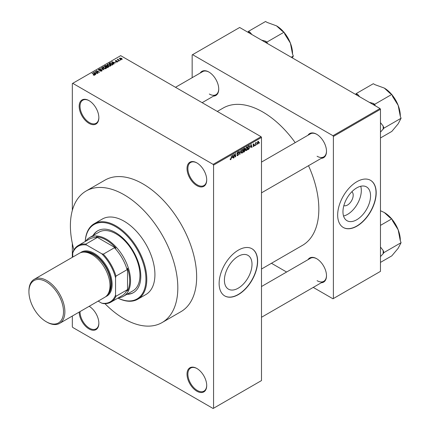 <?xml version="1.0" encoding="UTF-8"?>
<svg xmlns="http://www.w3.org/2000/svg" width="430" height="430" viewBox="0 0 430 430"><rect width="100%" height="100%" fill="white"/><g stroke="black" fill="none" stroke-linecap="round" stroke-linejoin="round"><path stroke-width="0.64" d="M196.865 185.62A13.921 8.036 60 0 1 187.023 168.571A13.921 8.036 60 0 1 196.865 162.889L196.865 162.889A13.921 8.036 60 0 1 206.712 179.939A13.921 8.036 60 0 1 196.865 185.62M197.085 163.018A13.314 7.686 -120 0 0 190.635 162.475A13.314 7.686 -120 0 0 188.598 173.145A13.314 7.686 -120 0 0 197.295 184.878A13.314 7.686 -120 0 0 203.954 185.54A13.314 7.686 -120 0 0 206.706 179.686M196.865 391.203A13.921 8.036 60 0 1 187.023 374.154A13.921 8.036 60 0 1 196.865 368.472L196.865 368.472A13.921 8.036 60 0 1 206.712 385.522A13.921 8.036 60 0 1 196.865 391.203M197.085 368.596A13.314 7.686 -120 0 0 190.635 368.058A13.314 7.686 -120 0 0 188.598 378.728A13.314 7.686 -120 0 0 197.295 390.462A13.314 7.686 -120 0 0 203.954 391.123A13.314 7.686 -120 0 0 206.706 385.269M89.23 306.332A13.314 7.686 -120 0 0 89.182 306.305A13.921 8.036 60 0 1 98.857 323.252A13.921 8.036 60 0 1 89.015 328.939A13.921 8.036 60 0 1 79.174 312.083M80.034 311.583A13.314 7.686 -120 0 0 89.445 328.197A13.314 7.686 -120 0 0 96.1 328.853A13.314 7.686 -120 0 0 98.857 323M89.015 123.356A13.921 8.036 60 0 1 79.174 106.307A13.921 8.036 60 0 1 89.015 100.62L89.015 100.62A13.921 8.036 60 0 1 98.857 117.669A13.921 8.036 60 0 1 89.015 123.356M89.23 100.749A13.314 7.686 -120 0 0 82.786 100.212A13.314 7.686 -120 0 0 80.743 110.881A13.314 7.686 -120 0 0 89.445 122.614A13.314 7.686 -120 0 0 96.1 123.27A13.314 7.686 -120 0 0 98.857 117.422M238.209 288.186A19.511 11.266 120 0 0 250.959 270.991A19.511 11.266 120 0 0 247.965 255.355A19.511 11.266 120 0 0 238.209 256.318A19.511 11.266 120 0 0 225.46 273.518A19.511 11.266 120 0 0 228.454 289.154A19.511 11.266 120 0 0 238.209 288.186M238.381 294.588A27.235 15.727 120 0 0 256.173 270.588A27.235 15.727 120 0 0 251.996 248.766A27.235 15.727 120 0 0 238.381 250.115A27.235 15.727 120 0 0 220.59 274.114A27.235 15.727 120 0 0 224.761 295.937A27.235 15.727 120 0 0 238.381 294.588M224.675 295.888A27.235 15.727 120 0 0 238.209 294.491A27.235 15.727 120 0 0 255.979 270.567A27.235 15.727 120 0 0 251.91 248.717M307.971 135.256A13.921 8.036 60 0 1 316.657 134.251L316.657 134.251A13.921 8.036 60 0 1 326.499 151.301A13.921 8.036 60 0 1 321.285 158.321M316.872 134.38A13.314 7.686 -120 0 0 310.428 133.838L261.494 162.094M200.203 73.041A13.921 8.036 60 0 1 208.894 72.036L208.894 72.036A13.921 8.036 60 0 1 218.736 89.085A13.921 8.036 60 0 1 213.522 96.105M209.109 72.159A13.314 7.686 -120 0 0 202.664 71.622L175.504 87.301M307.971 259.693A13.921 8.036 60 0 1 316.657 258.688L316.657 258.688A13.921 8.036 60 0 1 326.499 275.738A13.921 8.036 60 0 1 321.285 282.757M316.872 258.817A13.314 7.686 -120 0 0 310.428 258.274L261.494 286.531M86.129 191.001L104.963 180.132A75.959 43.855 60 0 1 142.943 183.889A75.959 43.855 60 0 1 192.565 250.83A75.959 43.855 60 0 1 180.923 311.696L162.088 322.57A75.959 43.855 -120 0 0 173.731 261.698A75.959 43.855 -120 0 0 124.109 194.763A75.959 43.855 -120 0 0 86.129 191.001A75.959 43.855 -120 0 0 73.928 249.927M261.494 269.024L302.419 245.39A79.287 45.779 -120 0 0 308.514 165.695M295.2 142.631A79.287 45.779 -120 0 0 262.773 111.988A79.287 45.779 -120 0 0 223.132 108.059L217.3 111.429M351.864 191.737A8.036 4.639 -60 0 1 352.664 198.268A8.036 4.639 -60 0 1 347.515 205.035A8.036 4.639 -60 0 1 343.86 205.604M356.76 219.741A19.511 11.266 120 0 0 369.504 202.546A19.511 11.266 120 0 0 366.516 186.91A19.511 11.266 120 0 0 356.76 187.878A19.511 11.266 120 0 0 344.011 205.072A19.511 11.266 120 0 0 347.005 220.708A19.511 11.266 120 0 0 356.76 219.741M343.543 216.021A19.511 11.266 120 0 0 347.515 214.403A19.511 11.266 120 0 0 360.727 186.26M356.932 226.148A27.235 15.727 120 0 0 374.723 202.143A27.235 15.727 120 0 0 370.547 180.321A27.235 15.727 120 0 0 356.932 181.67A27.235 15.727 120 0 0 339.136 205.669A27.235 15.727 120 0 0 343.312 227.497A27.235 15.727 120 0 0 356.932 226.148M343.226 227.443A27.235 15.727 120 0 0 356.76 226.046A27.235 15.727 120 0 0 374.53 202.121A27.235 15.727 120 0 0 370.461 180.272M256.898 144.045L256.629 144.695L256.898 144.045M255.812 143.862L255.538 145.324L255.538 142.808L255.812 142.647L255.812 143.05L256.393 142.4L255.812 143.862L255.538 143.706M255.033 145.12L254.759 145.77L255.033 145.12M253.017 146.066L253.673 146.442L253.012 146.017L253.695 146.071L253.99 145.281L253.05 144.915L253.662 143.846L254.291 144.2L253.673 144.2L253.318 144.706L254.334 145.249L253.673 146.442L253.232 146.512M253.281 145.818L253.695 146.071M253.721 145.297L253.05 144.915L253.721 145.297M253.662 143.846L254.291 144.2L253.673 143.84M254.023 144.399L253.404 144.045M253.098 144.577L253.41 144.867M253.721 144.829L254.334 145.249L253.63 144.846M250.534 147.178L251.131 144.41L251.996 147.366L251.711 147.533L251.475 146.635L250.319 147.055M246.589 150.532L245.809 150.441L245.541 149.409L246.594 146.985L247.218 146.926L247.642 148.156L247.368 149.554L246.589 150.532L245.595 149.957M242.117 153.118L241.332 153.026L241.063 151.994L242.117 149.565L242.74 149.511L243.165 150.742L242.896 152.139L242.117 153.118L241.117 152.542M230.2 159.353L230.759 159.675L230.335 159.675L230.174 158.933L230.442 158.734L230.77 159.261L231.066 158.831L231.378 155.81L231.378 158.159L230.759 159.675L230.335 159.675M230.174 159.046L230.77 159.261M213.129 164.373L261.064 136.697L261.494 137.439L261.494 380.577L213.559 408.253L213.559 165.115L213.129 164.373L72.751 83.323L72.326 83.57L72.326 210.426M261.494 137.439L213.559 165.115M232.173 157.778L232.764 155.01L233.635 157.971L233.35 158.132L233.114 157.235L231.958 157.654M234.216 154.864L233.947 157.788L233.947 154.332L234.237 154.16L235.382 156.273L235.656 153.343L235.656 156.799L235.366 156.971L233.947 154.709M238.419 154.252L237.021 153.456L237.795 152.064L238.36 151.983L238.612 152.623L237.801 152.462L237.376 153.618L238.279 153.505L238.693 154.09L237.844 155.585L237.226 155.665L236.941 154.934L237.865 155.166L238.419 154.252L237.725 153.618M237.215 154.736L237.865 155.166M237.021 153.58L237.742 153.994L237.236 153.994M238.344 152.827L237.5 152.29M237.398 153.628L238.693 154.09M240.881 150.323L239.763 154.429L238.956 151.435L239.236 151.274L239.881 153.962L240.881 150.323M245.148 148.732L244.396 148.296L245.148 148.732L244.858 149.624L245.229 150.258L244.401 151.752L243.557 152.242L243.557 148.78L244.928 148.194M244.67 149.516L245.014 149.661M249.223 145.571L249.857 146.856L248.83 149.199L248.029 149.656L248.029 146.2L249.475 145.614M257.323 143.502L258.048 143.921L257.291 143.056L258.048 141.314L258.806 142.153L258.048 143.921L257.591 143.964M258.048 141.314L258.511 141.271M259.467 142.561L259.193 143.212L259.467 142.561M72.326 243.348L72.326 257.328M72.326 316.034L72.326 326.714L72.751 327.456L213.129 408.5L213.559 408.253M120.803 60.033L120.104 59.942L120.803 60.033M118.938 61.108L118.234 61.017L118.938 61.108M114.203 63.844L113.918 64.005L111.752 61.796L115.901 62.861L114.487 62.646L113.541 63.188L114.203 63.844M110.854 65.688L110.854 65.29L110.531 66.005L109.279 66.188L107.984 65.747L107.097 64.742L107.462 64.231L110.048 64.516L110.892 65.5M106.382 68.268L106.382 67.876L106.059 68.59L104.807 68.768L103.512 68.332L102.625 67.327L102.985 66.811L105.576 67.096L106.42 68.08M101.786 71.057L99.873 70.993L101.458 70.843L101.496 70.224L98.706 70.23L98.325 69.746L98.663 69.311L100.378 69.354L99.018 69.509L98.991 70.079L101.765 70.063L102.163 70.579L101.786 71.057L101.765 70.063M101.458 71.197L101.496 70.224M99.018 69.509L98.991 70.359M95.836 74.444L95.551 74.61L93.385 72.401L97.535 73.466L96.121 73.251L95.181 73.793L95.836 74.444M261.064 136.697L120.685 55.653L72.751 83.323M94.062 75.271L93.181 74.949L94.364 74.938L94.433 74.637L92.015 73.197L94.32 74.213L94.702 75.148L94.062 75.271M94.364 75.266L94.433 74.637M94.944 74.831L94.702 75.148M98.121 73.127L94.853 71.552L98.696 72.111L96.293 70.724L96.562 70.568L99.561 72.294L95.723 71.74L98.121 73.127M103.931 69.773L99.862 68.66L103.431 69.655L101.507 67.714L101.792 67.548L103.931 69.773M108.301 67.247L107.457 67.736L104.463 66.005L105.307 65.516L106.812 65.521L107.145 66.053L108.252 66.263L108.699 66.8L108.301 67.247M107.156 65.962L107.145 66.328M112.73 64.694L111.934 65.15L108.935 63.425L110.188 62.764L112.246 63.221L113.149 64.199L112.73 64.694M117.616 61.915L116.251 61.893L117.325 61.727L117.352 61.318L115.353 61.334L115.347 60.619L116.6 60.614L115.67 60.797L115.584 61.151L117.573 61.13L117.573 61.941M117.325 62.038L117.352 61.318M115.353 61.334L115.347 60.619L115.347 61.329M115.67 60.797L115.584 61.431M119.712 60.662L117.261 59.56L117.884 59.603L117.82 59.19L118.196 59.109L118.191 59.722L119.712 60.662M117.884 59.915L117.82 59.517M118.196 59.109L118.191 60.092M121.991 59.388L120.104 59.179L119.733 58.088L121.599 58.286L121.991 59.388L122.265 59.012M119.459 58.469L119.733 58.088L119.733 58.926M380.039 108.527L380.469 109.268L333.39 136.45L332.965 135.708L380.039 108.527L239.666 27.482L192.156 54.911L192.156 77.685M333.39 136.45L333.39 298.544L332.965 298.791L313.239 287.401M286.606 272.029L271.448 263.273M333.39 298.544L380.469 271.362L380.469 109.268M332.965 135.708L192.586 54.664M317.087 156.24A13.314 7.686 -120 0 0 323.742 156.902A13.314 7.686 -120 0 0 326.499 151.048M209.319 94.025A13.314 7.686 -120 0 0 215.978 94.686A13.314 7.686 -120 0 0 218.736 88.833M317.087 280.677A13.314 7.686 -120 0 0 323.742 281.338A13.314 7.686 -120 0 0 326.499 275.485M93.412 75.067L93.412 74.766M92.283 73.353L92.283 73.035M93.67 72.692L93.67 72.235M95.181 74.229L95.181 73.793M94.304 72.885L94.922 73.535L95.68 73.1L93.858 72.487L94.304 73.337M94.922 73.965L94.922 73.535M93.858 72.885L93.858 72.487M95.68 73.503L95.68 73.1M95.143 71.724L95.143 71.385M96.562 70.88L96.562 70.568M95.723 72.057L95.723 71.74M100.104 71.106L100.104 70.816M98.663 70.203L98.663 69.311M100.636 70.176L100.636 69.891M101.792 68.004L101.792 67.548M102.985 67.967L102.985 66.811M105.576 67.429L105.576 67.096M105.705 68.736L105.291 67.247L104.501 66.924L103.34 67.016L103.06 68.031M103.34 67.016L103.786 68.177L105.705 68.386L105.973 68.004L105.973 68.633M103.786 68.478L103.786 68.177M105.307 65.924L105.307 65.516M106.807 65.957L106.812 65.521M108.247 66.731L108.252 66.263M105.087 66.053L105.979 66.569L106.747 66.091L106.586 65.704L105.56 65.779L105.087 66.365M105.979 66.881L105.979 66.569M106.747 66.526L106.586 65.704M106.328 66.768L107.382 67.376L108.204 66.86L107.984 66.419L106.866 66.462L106.328 67.085M107.382 67.693L107.382 67.376M108.204 67.306L107.984 66.419M107.957 67.445L107.957 67.042M107.462 65.382L107.462 64.231M110.048 64.849L110.048 64.516M110.182 66.15L109.768 64.667L108.973 64.344L107.812 64.43L107.538 65.446M107.812 64.43L108.263 65.591L110.182 65.806L110.445 65.419L110.445 66.048M108.263 65.892L108.263 65.591M110.188 63.113L110.188 62.764M112.246 63.554L112.246 63.221M109.559 63.468L111.854 64.796L112.595 63.86L110.489 63L109.559 63.78M111.854 65.107L111.854 64.796M112.343 64.914L112.595 63.86M112.036 62.092L112.036 61.635M113.541 63.624L113.541 63.188M112.665 62.285L113.283 62.936L114.041 62.495L112.225 61.882L112.665 62.732M113.283 63.36L113.283 62.936M112.225 62.285L112.225 61.882M114.041 62.904L114.041 62.495M116.487 61.984L116.487 61.716M115.853 61.479L115.853 61.205M118.508 61.178L118.508 60.861M117.535 59.716L117.535 59.404M118.583 60.324L118.583 60.006M120.373 60.098L120.373 59.786M121.599 58.625L121.599 58.286M121.685 59.507L121.346 58.459L120.04 58.27L119.884 59.039M120.04 58.27L120.373 59.017L121.835 58.985L121.835 59.464M120.373 59.319L120.373 59.017M233.248 157.745L233.635 157.971M232.764 157.036L233.114 157.235M232.517 156.171L232.264 157.321L233.022 156.885L232.641 155.445L232.297 156.042M233.947 157.477L234.216 157.633M234.801 155.934L235.382 156.273M235.097 156.477L235.656 156.799M236.946 155.069L237.844 155.585M237.72 152.107L238.612 152.623M239.666 154.069L240.026 154.279M239.591 153.795L239.881 153.962M242.875 150.57L243.165 150.742M242.778 150.172L242.117 149.968L241.337 151.844L242.111 152.714L242.896 150.887L242.778 150.172L241.821 149.796M241.096 152.43L242.111 152.714M244.358 149.758L245.229 150.258M243.826 149.027L243.826 150.065L244.88 148.947L243.557 148.871M243.557 149.903L243.826 150.065M244.88 148.947L243.95 148.554M243.826 150.468L243.826 151.677L244.686 151.14L244.955 150.419L243.557 150.306M243.557 151.521L243.826 151.677M244.014 149.952L244.955 150.419M247.352 147.99L247.642 148.156M247.25 147.587L246.594 147.388L245.809 149.258L246.589 150.129L247.368 148.302L247.25 147.587L246.293 147.216M245.573 149.85L246.589 150.129M248.475 148.995L248.83 149.199M249.572 146.689L249.857 146.856M248.303 146.447L248.303 149.097L249.475 147.915L249.588 147.006L249.174 146.012L248.029 146.286M248.029 148.941L248.303 149.097M248.432 145.963L248.782 146.168M248.76 145.775L249.303 146.044L248.798 145.754M251.609 147.141L251.996 147.366M251.125 146.431L251.475 146.635M250.878 145.566L250.625 146.721L251.383 146.281L251.007 144.84L250.658 145.442M253.06 144.749L253.99 145.281M254.759 145.458L255.033 145.614M255.538 145.007L255.812 145.163M255.538 142.894L255.812 143.05M255.968 142.604L256.318 142.808M255.538 143.131L255.861 143.319M256.629 144.378L256.898 144.534M258.505 141.981L258.806 142.153M257.909 141.411L258.328 141.653L257.559 142.894L258.054 143.555L258.532 142.335L257.785 141.529M257.301 143.308L258.054 143.555M259.193 142.894L259.467 143.056M126.877 294.324A35.711 20.618 -120 0 0 133.407 292.653A35.711 20.618 -120 0 0 138.879 264.036A35.711 20.618 -120 0 0 115.552 232.571A35.711 20.618 -120 0 0 97.696 230.802A35.711 20.618 -120 0 0 92.982 235.619M127.307 294.077A35.711 20.618 -120 0 0 133.617 292.524M117.944 298.087A42.973 24.811 -120 0 0 145.915 277.877A42.973 24.811 -120 0 0 115.552 226.637A42.973 24.811 -120 0 0 85.258 241.477M85.226 241.493A43.581 25.16 60 0 1 94.192 223.74A43.581 25.16 60 0 1 115.976 225.895A43.581 25.16 60 0 1 144.448 264.3A43.581 25.16 60 0 1 137.767 299.221A43.581 25.16 60 0 1 117.906 298.103M137.767 299.221L145.899 294.523A43.581 25.16 -120 0 0 152.58 259.607A43.581 25.16 -120 0 0 124.109 221.203A43.581 25.16 -120 0 0 102.324 219.042L94.192 223.74M104.958 303.671A75.959 43.855 -120 0 0 124.109 318.807A75.959 43.855 -120 0 0 162.088 322.57M85.731 241.203A33.895 19.57 60 0 1 89.617 237.564L99.034 232.125A33.895 19.57 60 0 1 115.976 233.807A33.895 19.57 60 0 1 138.121 263.671A33.895 19.57 60 0 1 132.924 290.831L123.512 296.27A33.895 19.57 60 0 1 118.417 297.813M97.911 230.679A35.711 20.618 -120 0 0 93.412 235.371M375.283 105.78L374.702 104.286L391.821 94.401L392.644 96.53L398.159 105.339A22.666 13.088 -120 0 1 400.303 115.831L400.303 116.272M380.469 132.16L383.952 128.135L401.072 118.25L398.159 123.845L391.821 131.413L380.469 137.965M383.952 128.135L383.13 126.006L380.469 122.614M391.966 94.777A22.666 13.088 -120 0 1 398.159 105.339L400.249 116.121L401.072 118.25M374.702 104.286L373.052 103.334L369.257 102.302M359.63 96.745L357.846 94.552L356.196 93.6L373.315 83.716L374.965 84.672L384.28 88.069L390.171 93.45L391.821 94.401M356.196 93.6L355.615 94.428M391.483 94.208A22.666 13.088 -120 0 0 384.28 88.069L384.28 88.069M357.846 94.552A25.085 14.486 -120 0 0 356.013 94.659M374.879 105.549A25.085 14.486 -120 0 0 373.052 103.334M383.13 129.306A25.085 14.486 -120 0 0 383.13 126.006M89.617 237.564A33.895 19.57 60 0 1 115.734 246.643A33.895 19.57 60 0 1 130.532 280.752A33.895 19.57 60 0 1 123.512 296.27M98.174 301.113L101.673 303.134A32.078 18.522 -120 0 0 115.552 295.12L115.976 296.27A32.685 18.872 60 0 1 110.924 302.139L122.05 295.716A32.685 18.872 -120 0 0 127.108 289.841L127.533 290.841A33.287 19.221 -120 0 0 129.672 280.752A33.287 19.221 -120 0 0 127.533 268.191L127.108 269.685A32.685 18.872 -120 0 0 114.434 247.739L115.944 248.115L96.331 236.79L96.976 237.661A32.685 18.872 -120 0 0 89.365 239.107L78.239 245.53A32.685 18.872 60 0 1 85.849 244.084L86.629 245.03A32.078 18.522 -120 0 0 72.751 253.039L72.751 257.081M115.944 248.115A33.287 19.221 -120 0 0 96.331 236.79M127.533 290.841L127.533 268.191M72.751 253.039L73.181 251.4A32.685 18.872 60 0 1 78.239 245.53M110.924 302.139A32.685 18.872 60 0 1 103.307 303.585L101.673 303.134M127.108 269.685L115.976 276.108L115.552 277.748A32.078 18.522 -120 0 0 101.673 253.716L86.629 245.03M115.552 295.12L115.552 277.748M127.108 289.841L115.976 296.27M96.976 237.661L85.849 244.084M101.673 253.716L103.307 254.162A32.685 18.872 60 0 1 115.976 276.108M114.434 247.739L103.307 254.162M46.902 322.113L46.22 321.721A24.451 14.12 -120 0 0 63.511 311.739A24.451 14.12 -120 0 0 46.22 281.79A24.451 14.12 -120 0 0 28.928 291.771A24.451 14.12 -120 0 0 46.22 321.721L46.902 322.113A25.418 14.679 60 0 0 59.614 323.376A25.418 14.679 60 0 0 63.511 303.005A25.418 14.679 60 0 0 46.902 280.602A25.418 14.679 60 0 0 34.19 279.344A25.418 14.679 60 0 0 28.928 290.981L28.928 291.771M107.419 294.899A24.816 14.33 -120 0 0 109.543 274.689A24.816 14.33 -120 0 0 93.724 254.065A24.816 14.33 -120 0 0 82.754 252.179M80.415 252.759A25.418 14.679 60 0 1 94.154 253.324A25.418 14.679 60 0 1 111.031 276.7A25.418 14.679 60 0 1 105.748 296.635M85.677 252.233A24.209 13.98 60 0 1 93.724 254.56A24.209 13.98 60 0 1 108.833 292.346M34.19 279.344L79.303 253.302A25.418 14.679 60 0 1 92.015 254.56A25.418 14.679 60 0 1 108.618 276.963A25.418 14.679 60 0 1 104.721 297.329L59.614 323.376M380.469 256.597L383.13 253.743A25.085 14.486 -120 0 0 383.184 252.125A25.085 14.486 -120 0 0 383.13 250.443L380.469 247.051M380.469 262.402L391.821 255.85L398.159 248.282L401.072 242.687L383.952 252.571L383.13 250.443M383.13 253.743L383.952 252.571M380.469 225.39L391.821 218.838L392.644 220.966L398.159 229.776L400.249 240.558L401.072 242.687M380.469 210.732L384.28 212.506L390.171 217.886L391.821 218.838M400.303 240.709L400.303 240.268A22.666 13.088 -120 0 0 398.159 229.776A22.666 13.088 -120 0 0 391.966 219.214M391.483 218.644A22.666 13.088 -120 0 0 384.28 212.506L384.28 212.506M267.514 43.564L266.933 42.07L284.053 32.185L284.88 34.309L290.395 43.118A22.666 13.088 -120 0 1 292.54 53.61L292.54 54.056M291.212 57.244L293.308 56.034L292.335 57.889M284.198 32.556A22.666 13.088 -120 0 1 290.395 43.118L292.481 53.906L293.308 56.034M266.933 42.07L265.283 41.113L261.494 40.087M251.862 34.524L250.077 32.336L248.427 31.385L265.546 21.5L267.197 22.451L276.512 25.854L282.402 31.234L284.053 32.185M248.427 31.385L247.852 32.207M283.719 31.992A22.666 13.088 -120 0 0 276.512 25.854L276.512 25.854M250.077 32.336A25.085 14.486 -120 0 0 248.25 32.438M267.116 43.333A25.085 14.486 -120 0 0 265.283 41.113M94.32 74.54L94.32 74.213M100.013 70.359L100.013 70.074M106.489 66.677L106.489 66.274M109.698 63.387L109.698 62.984M116.288 61.436L116.288 61.098M231.103 158.003L231.378 158.159M239.456 153.295L239.773 153.478M244.047 151.553L244.401 151.752M94.487 74.761L94.487 75.239M101.722 70.52L101.722 71.09M98.776 69.8L98.776 70.267M112.703 64.113L112.703 64.71M117.497 61.511L117.497 61.974M115.477 61.006L115.477 61.393M118.105 59.56L118.105 60.044M237.408 155.219L236.941 154.945M238.177 152.403L237.693 152.123M242.59 149.936L242.036 149.619M244.756 148.613L244.299 148.35M244.815 150.043L244.337 149.769M247.062 147.35L246.508 147.033M253.41 146.114L253.114 145.942M253.915 144.157L253.528 143.937M261.494 192.844L323.742 156.902M323.742 281.338L261.494 317.281M215.978 94.686L202.138 102.673"/></g></svg>
